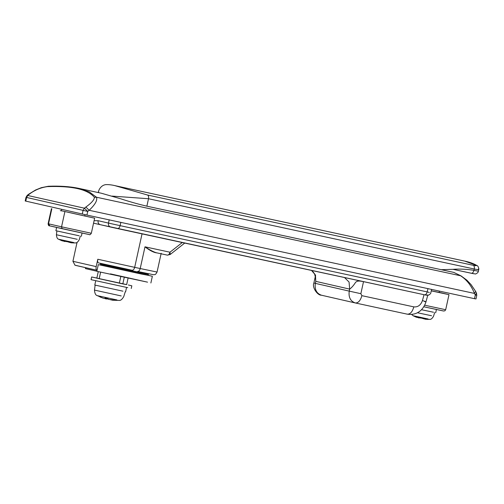 <?xml version="1.0" encoding="UTF-8"?>
<svg xmlns="http://www.w3.org/2000/svg" width="504" height="504" viewBox="0 0 504 504"><rect width="100%" height="100%" fill="white"/><g stroke="black" fill="none" stroke-linecap="round" stroke-linejoin="round"><path stroke-width="0.76" d="M421.439 309.708L433.49 312.241M423.448 318.742L428.268 319.385L425.521 319.24L418.566 317.293L418.874 317.873L418.981 317.388M418.931 317.375L418.843 317.785L416.228 317.186L413.066 315.712L428.129 318.994M414.735 316.392L414.206 316.298M418.736 317.929L421.142 317.778M431.298 290.814L439.11 292.427M439.129 292.358L448.995 294.651L431.285 290.871M124.255 277.351L122.812 283.909L126.649 284.634L128.073 278.177M100.624 272.147L99.187 278.706L96.831 278.164L98.267 271.625M99.187 278.706L119.353 283.16L120.796 276.595M119.353 283.16L122.812 283.909M96.856 278.044L91.652 276.979L91.06 279.663L127.764 287.664M91.652 276.979L126.655 284.596M131.242 288.496L131.828 285.818L128.35 284.981M95.747 280.69L94.79 285.043L122.926 291.18M95.13 285.119L94.481 290.102C94.733 293.473 95.691 295.325 97.354 295.659L102.892 298.084L105.506 298.683L105.62 298.166M105.67 298.179L105.544 298.752L105.059 298.047L107.825 298.651L108.385 299.319L115.63 300.34M110.162 299.653L112.776 300.252L118.818 300.378C120.469 300.775 122.113 299.496 123.757 296.541L125.263 291.74M105.443 298.79L107.283 299.017L108.083 298.614M101.354 297.511L99.748 296.831M56.637 227.373L55.9 230.725L79.141 235.79M69.098 242.298L73.918 242.941L71.171 242.796L64.222 240.849L64.525 241.422L64.632 240.937M64.588 240.925L64.493 241.334L61.879 240.736L58.716 239.261L73.779 242.544M60.385 239.948L59.863 239.847M64.386 241.485L66.799 241.328M473.886 273.779L452.901 269.312C460.102 268.821 467.12 269.168 473.955 270.346C473.395 272.336 472.519 273.313 471.334 273.262L452.901 269.312L441.277 269.697M478.22 269.13C479.487 269.848 478.164 269.81 474.251 269.01L148.51 198.733L111.995 196.1M476.885 265.539L464.77 261.116C469.804 262.187 473.842 263.655 476.885 265.539C478.214 265.608 479.153 269.237 478.731 269.527L478.353 271.265C478.485 272.885 474.97 274.397 475.297 273.943L471.353 273.269M98.488 191.627L98.96 190.09C100.945 185.888 104.063 184.993 104.435 184.962C105.386 184.3 110.489 184.546 114.742 185.598L147.622 195.048L473.363 265.325C475.984 265.841 476.866 265.791 476.009 265.167M98.652 192.648L98.482 191.633L98.274 192.566M110.433 273.867L147.565 282.164L96.837 271.31L98.305 264.613L101.84 265.331M96.85 271.24L85.422 268.594L85.611 267.744M138.159 272.992L152.353 276.286L150.879 282.983M111.907 267.17L149.033 275.468L140.956 273.949L98.305 264.613M67.681 212.184L94.645 218.201L91.331 233.27C90.399 234.643 89.68 235.078 89.183 234.562L62.093 228.684L61.551 226.819L91.268 233.245M60.316 210.634L61.33 210.823M94.582 218.182L61.349 210.735M101.846 265.299L134.064 272.185M27.216 195.369L84.401 208.196L83.084 210.376L26.006 197.316L27.216 195.369L28.684 194.216L35.576 190.002L41.341 187.677L48.384 186.259C59.919 185.837 69.968 186.518 78.517 188.307L101.468 193.259L121.036 198.897C131.815 202.413 141.655 205.109 150.576 206.98L453.77 272.393L461.11 275.927L453.77 272.393M100.498 263.315L100.535 264.72L146.116 274.623C147.691 275.14 148.459 275.02 148.409 274.264L148.535 273.691M427.846 294.941L425.981 301.808C423.883 308.624 418.137 315.769 407.308 314.175L355.326 302.961C350.456 301.241 348.421 297.297 349.228 291.123L360.858 293.693L363.51 281.642C360.858 281.226 356.687 279.884 354.898 283.399C353.172 285.932 351.427 287.841 349.669 289.113L315.769 281.358L315.365 276.765M97.801 259.258L134.681 267.341C134.114 269.331 133.245 270.308 132.061 270.257L98.526 262.905C97.682 262.527 97.442 261.311 97.801 259.258L96.182 266.622C95.823 268.67 96.062 269.886 96.907 270.27L75.518 265.381M75.02 265.23L72.916 261.299L96.182 266.622M98.526 262.905L132.073 270.264M94.097 220.695L98.116 220.708C97.845 222.768 98.526 224.085 100.151 224.652L93.555 223.171M426.686 295.262L424.557 294.815C425.729 294.859 426.598 293.889 427.165 291.898L429.351 292.452M431.67 289.334L430.8 292.774C430.996 293.315 430.214 294.128 428.45 295.212L424.557 294.815L117.501 228.57C118.686 228.614 119.555 227.644 120.122 225.653L427.165 291.898L428.003 288.572M157.28 252.945C154.048 252.712 149.953 250.671 144.988 246.828C149.241 249.656 152.914 251.609 156.019 252.687L167.359 255.137L156.019 252.687M48.838 186.322L47.521 186.606C40.887 187.494 34.839 189.995 29.364 194.128L27.896 195.275L26.586 197.455L25.78 201.115L25.2 200.976L26.006 197.316M85.863 207.049L89.158 210.294L87.734 211.403L84.401 208.196L85.863 207.049C91.558 202.973 94.387 199.729 94.361 197.322C87.765 189.321 72.148 185.756 47.521 186.606M94.361 197.322L96.472 197.222C97.631 200.201 95.193 204.561 89.158 210.294L474.478 293.423L475.625 291.388L471.114 284.678L466.855 280.161L461.11 275.927M78.517 188.307L89.296 191.911L96.472 197.222L460.65 275.789C466.811 279.877 471.416 285.755 474.478 293.423L475.304 295.016L476.482 293.038L475.625 291.388M28.684 194.216L29.364 194.128M475.385 298.847L474.497 298.683L475.304 295.016L476.192 295.187M82.278 214.036L83.084 210.376L87.734 211.403L86.934 215.069L25.78 201.115M97.058 270.302L74.869 265.167M74.453 254.281L72.916 261.299M86.934 215.069L474.497 298.683M417.388 312.732L431.563 315.75M420.689 317.766L420.613 318.118M424.658 305.21L445.681 309.714L444.919 310.804L443.558 311.018L423.776 306.76L443.281 310.924M94.481 290.102L121.225 295.936M97.354 295.659L116.96 299.937M107.283 299.017L107.383 298.557M56.731 234.82L77.219 239.299M66.345 241.315L66.263 241.668M473.363 265.325C474.27 265.961 474.566 267.189 474.251 269.01L473.955 270.346L477.779 271.12M147.622 195.048C148.529 195.684 148.825 196.913 148.51 198.733L146.866 206.212M89.265 234.562L49.739 225.861C48.844 226.057 48.302 225.345 48.119 223.726L61.551 226.819L64.865 211.749M49.789 225.868L48.516 223.839L51.83 208.769M100.372 263.882L148.409 274.264M315.328 276.431L313.879 283.021L315.328 283.368L315.769 281.358L315.479 275.102L312.115 270.553M313.879 283.021C311.825 287.463 317.646 295.483 321.338 295.187L321.426 295.205C316.556 293.486 314.521 289.542 315.328 283.368L349.228 291.123L349.669 289.113L349.058 282.038L344.49 277.54M137.598 271.454C138.783 271.517 139.658 270.541 140.213 268.538L157.059 272.047C154.917 275.871 154.734 274.182 153.562 274.737L137.611 271.454M142.04 233.862L134.681 267.341L140.213 268.538L144.988 246.828L169.968 252.214L182.284 242.544M424.557 294.815L100.12 224.645M100.151 224.652L110.527 227.027C108.902 226.453 108.221 225.143 108.492 223.083L120.122 225.653L120.859 222.302M98.116 220.708L108.492 223.083L109.229 219.738M321.426 295.205L355.326 302.961C358.281 303.074 360.467 300.642 361.872 295.665L413.822 306.873C417.879 307.276 420.752 305.178 422.44 300.573L424.04 294.701M360.858 293.693L361.872 295.665M407.27 314.168C410.231 314.282 412.411 311.85 413.822 306.873M424.507 301.562C426.913 302.079 426.226 301.751 422.44 300.573M167.347 255.131C168.531 255.175 169.401 254.205 169.968 252.214L170.201 254.482L184.748 243.06M101.808 265.003L101.732 265.325M436.433 309.418L435.695 312.764M428.268 319.391L429.553 319.334C430.844 319.656 432.174 318.616 433.534 316.222L434.687 312.543M411.598 314.446L413.066 315.712M445.681 309.714L448.995 294.651M126.554 287.463L125.597 291.816M82.083 232.968L81.346 236.319M58.716 239.261C57.412 239.009 56.643 237.51 56.41 234.763L56.902 230.945M73.918 242.941L75.203 242.89C76.501 243.205 77.83 242.166 79.191 239.772L80.344 236.099M464.77 261.116L114.843 185.623M62.093 228.684L49.739 225.861M48.119 223.726L51.433 208.662M138.121 273.162L138.197 272.828M439.097 292.484L439.4 291.11M61.318 210.886L61.658 209.324M85.056 214.66L84.748 216.052M315.58 275.417L315.384 277.087L314.578 273.987L311.503 270.428M117.514 228.57L110.496 227.021M407.308 314.175L355.358 302.967M167.359 255.137L170.201 254.482M475.965 298.985L476.771 295.325L476.482 293.038M321.338 295.187L355.238 302.942M101.903 265.028L101.833 265.343M77.055 242.361L74.516 253.922M157.059 272.047L161.185 253.279"/></g></svg>
